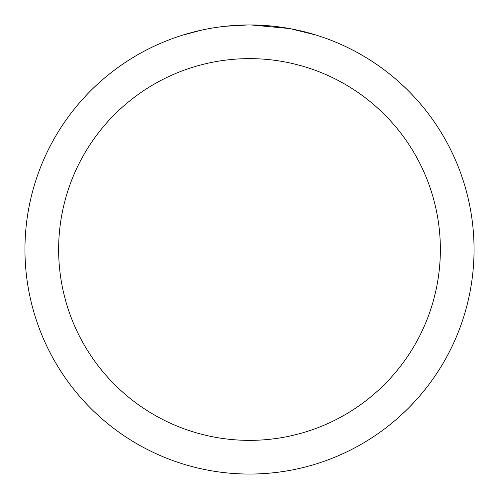 <?xml version="1.0" encoding="UTF-8"?>
<svg xmlns="http://www.w3.org/2000/svg" width="499" height="499" viewBox="0 0 499 499"><rect width="100%" height="100%" fill="white"/><g stroke="black" fill="none" stroke-linecap="round" stroke-linejoin="round"><path stroke-width="0.75" d="M249.5 58.633A190.868 190.868 0 0 1 440.368 249.5A190.868 190.868 0 0 1 249.5 440.368A190.868 190.868 0 0 1 58.633 249.5A190.868 190.868 0 0 1 249.5 58.633M249.5 24.95A224.55 224.55 0 0 1 474.05 249.5A224.55 224.55 0 0 1 249.5 474.05A224.55 224.55 0 0 1 24.95 249.5A224.55 224.55 0 0 1 249.5 24.95M290.449 28.717L316.21 35.092M289.389 28.524L251.091 24.956L257.141 25.081M277.151 26.659L278.099 26.778M224.176 26.385L221.437 26.709M182.796 35.092L202.363 29.952M215.169 27.588L221.437 26.715M233.039 25.555L236.613 25.324M247.916 24.956L225.236 26.266M215.93 27.476L216.84 27.339"/></g></svg>
